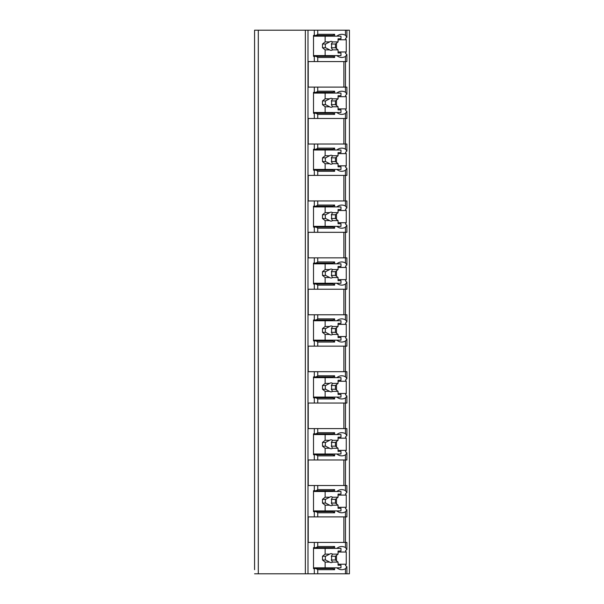 <?xml version="1.0" encoding="UTF-8"?>
<svg xmlns="http://www.w3.org/2000/svg" width="604" height="604" viewBox="0 0 604 604"><rect width="100%" height="100%" fill="white"/><g stroke="black" fill="none" stroke-linecap="round" stroke-linejoin="round"><path stroke-width="0.91" d="M338.074 564.212L346.258 564.212A14.194 10.034 90 0 1 345.465 565.487L346.892 566.741L346.892 573.8L349.429 573.8L349.429 30.2L254.571 30.2L254.571 569.693M254.571 512.781L254.571 546.794M254.571 455.861L254.571 489.882M254.571 398.95L254.571 432.962M254.571 342.038L254.571 376.05M254.571 285.118L254.571 319.138M254.571 228.206L254.571 262.219M254.571 171.294L254.571 205.307M254.571 114.375L254.571 148.395M254.571 57.463L254.571 91.476M346.892 573.8L254.571 573.8M258.308 30.2L258.308 573.8M345.465 30.2L345.465 35.304L346.892 37.259L345.465 38.513A14.194 10.034 90 0 1 346.258 39.788L346.258 51.982A14.194 10.034 90 0 1 345.465 53.258L346.892 54.511L346.892 61.57L345.465 61.57L345.465 92.223L346.892 94.171L346.892 87.112L308.236 87.112L308.236 61.57L314.307 61.57L314.307 56.338L313.514 56.338L313.514 35.425L314.307 35.425L314.307 30.2M314.307 87.112L314.307 92.344L313.514 92.344L313.514 113.258L314.307 113.258L314.307 118.482L308.236 118.482L308.236 144.031L314.307 144.031L314.307 149.256L313.514 149.256L313.514 170.169L314.307 170.169L314.307 175.402L308.236 175.402L308.236 200.943L314.307 200.943L314.307 206.175L313.514 206.175L313.514 227.081L314.307 227.081L314.307 232.314L308.236 232.314L308.236 257.855L314.307 257.855L314.307 263.087L313.514 263.087L313.514 284.001L314.307 284.001L314.307 289.225L308.236 289.225L308.236 314.775L314.307 314.775L314.307 319.999L313.514 319.999L313.514 340.913L314.307 340.913L314.307 346.145L308.236 346.145L308.236 371.687L314.307 371.687L314.307 376.919L313.514 376.919L313.514 397.825L314.307 397.825L314.307 403.057L308.236 403.057L308.236 428.598L314.307 428.598L314.307 433.831L313.514 433.831L313.514 454.744L314.307 454.744L314.307 459.969L308.236 459.969L308.236 485.518L314.307 485.518L314.307 490.742L313.514 490.742L313.514 511.656L314.307 511.656L314.307 516.888L308.236 516.888L308.236 542.43L314.307 542.43L314.307 547.662L313.514 547.662L313.514 568.575L314.307 568.575L314.307 573.8M346.892 566.741L345.465 568.696L345.465 573.8M346.892 549.489L346.892 542.43L345.465 542.43L345.465 547.534L346.892 549.489L345.465 550.742A14.194 10.034 90 0 1 346.258 552.018L338.074 552.018M346.892 492.57L346.892 485.518L345.465 485.518L345.465 490.622L346.892 492.57L345.465 493.83A14.194 10.034 90 0 1 346.258 495.106L346.258 507.3A14.194 10.034 90 0 1 345.465 508.576L346.892 509.829L345.465 511.777L345.465 516.888L314.307 516.888M346.892 509.829L346.892 516.888L345.465 516.888L345.465 542.43L314.307 542.43M346.892 435.658L346.892 428.598L345.465 428.598L345.465 433.71L346.892 435.658L345.465 436.911A14.194 10.034 90 0 1 346.258 438.187L346.258 450.38A14.194 10.034 90 0 1 345.465 451.656L346.892 452.917L345.465 454.865L345.465 459.969L314.307 459.969M346.892 452.917L346.892 459.969L345.465 459.969L345.465 485.518L314.307 485.518M346.892 378.746L346.892 371.687L345.465 371.687L345.465 376.79L346.892 378.746L345.465 379.999A14.194 10.034 90 0 1 346.258 381.275L346.258 393.468A14.194 10.034 90 0 1 345.465 394.744L346.892 395.998L345.465 397.953L345.465 403.057L314.307 403.057M346.892 395.998L346.892 403.057L345.465 403.057L345.465 428.598L314.307 428.598M346.892 321.826L346.892 314.775L345.465 314.775L345.465 319.878L346.892 321.826L345.465 323.087A14.194 10.034 90 0 1 346.258 324.363L346.258 336.556A14.194 10.034 90 0 1 345.465 337.832L346.892 339.086L345.465 341.034L345.465 346.145L314.307 346.145M346.892 339.086L346.892 346.145L345.465 346.145L345.465 371.687L314.307 371.687M346.892 264.914L346.892 257.855L345.465 257.855L345.465 262.966L346.892 264.914L345.465 266.168A14.194 10.034 90 0 1 346.258 267.444L346.258 279.637A14.194 10.034 90 0 1 345.465 280.913L346.892 282.174L345.465 284.122L345.465 289.225L314.307 289.225M346.892 282.174L346.892 289.225L345.465 289.225L345.465 314.775L314.307 314.775M346.892 208.002L346.892 200.943L345.465 200.943L345.465 206.047L346.892 208.002L345.465 209.256A14.194 10.034 90 0 1 346.258 210.532L346.258 222.725A14.194 10.034 90 0 1 345.465 224.001L346.892 225.254L345.465 227.21L345.465 232.314L314.307 232.314M346.892 225.254L346.892 232.314L345.465 232.314L345.465 257.855L314.307 257.855M346.892 151.083L346.892 144.031L345.465 144.031L345.465 149.135L346.892 151.083L345.465 152.344A14.194 10.034 90 0 1 346.258 153.62L346.258 165.813A14.194 10.034 90 0 1 345.465 167.089L346.892 168.342L345.465 170.29L345.465 175.402L314.307 175.402M346.892 168.342L346.892 175.402L345.465 175.402L345.465 200.943L314.307 200.943M346.892 94.171L345.465 95.424A14.194 10.034 90 0 1 346.258 96.7L346.258 108.894A14.194 10.034 90 0 1 345.465 110.17L346.892 111.43L345.465 113.378L345.465 118.482L314.307 118.482M346.892 111.43L346.892 118.482L345.465 118.482L345.465 144.031L314.307 144.031M346.892 54.511L345.465 56.466L345.465 61.57L314.307 61.57M336.798 567.828A14.194 10.034 90 0 0 341.773 569.693A14.194 10.034 90 0 0 345.465 568.696M346.258 564.212L346.258 552.018M343.88 87.112L343.88 61.57M316.156 568.575L333.053 568.575L334.639 569.693L317.742 569.693L316.156 568.575L314.307 568.575M317.742 569.693L317.742 573.8M314.307 35.425L316.156 35.425L317.742 34.307L334.639 34.307L334.639 36.172M317.742 30.2L317.742 34.307M317.742 542.43L317.742 546.537L334.639 546.537L333.053 547.662L316.156 547.662L317.742 546.537M316.156 547.662L314.307 547.662M334.639 510.909L334.639 512.781L317.742 512.781L316.156 511.656L314.307 511.656M317.742 512.781L317.742 516.888M317.742 485.518L317.742 489.625L334.639 489.625L334.639 491.49M314.307 490.742L316.156 490.742L317.742 489.625M334.639 453.997L334.639 455.861L317.742 455.861L316.156 454.744L314.307 454.744M317.742 455.861L317.742 459.969M317.742 428.598L317.742 432.706L334.639 432.706L334.639 434.578M314.307 433.831L316.156 433.831L317.742 432.706M334.639 397.085L334.639 398.95L317.742 398.95L316.156 397.825L314.307 397.825M317.742 398.95L317.742 403.057M317.742 371.687L317.742 375.794L334.639 375.794L334.639 377.659M314.307 376.919L316.156 376.919L317.742 375.794M334.639 340.165L334.639 342.038L317.742 342.038L316.156 340.913L314.307 340.913M317.742 342.038L317.742 346.145M317.742 314.775L317.742 318.882L334.639 318.882L334.639 320.747M314.307 319.999L316.156 319.999L317.742 318.882M334.639 283.253L334.639 285.118L317.742 285.118L316.156 284.001L314.307 284.001M317.742 285.118L317.742 289.225M317.742 257.855L317.742 261.962L334.639 261.962L334.639 263.835M314.307 263.087L316.156 263.087L317.742 261.962M334.639 226.341L334.639 228.206L317.742 228.206L316.156 227.081L314.307 227.081M317.742 228.206L317.742 232.314M317.742 200.943L317.742 205.05L334.639 205.05L334.639 206.915M314.307 206.175L316.156 206.175L317.742 205.05M334.639 169.422L334.639 171.294L317.742 171.294L316.156 170.169L314.307 170.169M317.742 171.294L317.742 175.402M317.742 144.031L317.742 148.139L334.639 148.139L334.639 150.003M314.307 149.256L316.156 149.256L317.742 148.139M334.639 112.51L334.639 114.375L317.742 114.375L316.156 113.258L314.307 113.258M317.742 114.375L317.742 118.482M317.742 87.112L317.742 91.219L334.639 91.219L334.639 93.091M314.307 92.344L316.156 92.344L317.742 91.219M334.639 55.598L334.639 57.463L317.742 57.463L316.156 56.338L314.307 56.338M317.742 57.463L317.742 61.57M334.639 567.828L334.639 569.693M345.465 35.304A14.194 10.034 90 0 0 341.773 34.307A14.194 10.034 90 0 0 336.798 36.172M345.465 547.534A14.194 10.034 90 0 0 341.773 546.537A14.194 10.034 90 0 0 336.798 548.402M334.639 546.537L334.639 548.402M336.798 510.909A14.194 10.034 90 0 0 341.773 512.781A14.194 10.034 90 0 0 345.465 511.777M345.465 490.622A14.194 10.034 90 0 0 341.773 489.625A14.194 10.034 90 0 0 336.798 491.49M336.798 453.997A14.194 10.034 90 0 0 341.773 455.861A14.194 10.034 90 0 0 345.465 454.865M345.465 433.71A14.194 10.034 90 0 0 341.773 432.706A14.194 10.034 90 0 0 336.798 434.578M336.798 397.085A14.194 10.034 90 0 0 341.773 398.95A14.194 10.034 90 0 0 345.465 397.953M345.465 376.79A14.194 10.034 90 0 0 341.773 375.794A14.194 10.034 90 0 0 336.798 377.659M336.798 340.165A14.194 10.034 90 0 0 341.773 342.038A14.194 10.034 90 0 0 345.465 341.034M345.465 319.878A14.194 10.034 90 0 0 341.773 318.882A14.194 10.034 90 0 0 336.798 320.747M336.798 283.253A14.194 10.034 90 0 0 341.773 285.118A14.194 10.034 90 0 0 345.465 284.122M345.465 262.966A14.194 10.034 90 0 0 341.773 261.962A14.194 10.034 90 0 0 336.798 263.835M336.798 226.341A14.194 10.034 90 0 0 341.773 228.206A14.194 10.034 90 0 0 345.465 227.21M345.465 206.047A14.194 10.034 90 0 0 341.773 205.05A14.194 10.034 90 0 0 336.798 206.915M336.798 169.422A14.194 10.034 90 0 0 341.773 171.294A14.194 10.034 90 0 0 345.465 170.29M345.465 149.135A14.194 10.034 90 0 0 341.773 148.139A14.194 10.034 90 0 0 336.798 150.003M336.798 112.51A14.194 10.034 90 0 0 341.773 114.375A14.194 10.034 90 0 0 345.465 113.378M345.465 92.223A14.194 10.034 90 0 0 341.773 91.219A14.194 10.034 90 0 0 336.798 93.091M336.798 55.598A14.194 10.034 90 0 0 341.773 57.463A14.194 10.034 90 0 0 345.465 56.466M321.434 568.575L321.434 567.828M321.434 548.402L321.434 547.662M336.488 560.829L336.488 555.401M313.514 548.402L340.981 548.402L340.981 551.022L338.074 551.022L338.074 554.132L332.555 554.132A4.485 3.171 90 0 0 331.105 553.634A4.485 3.171 90 0 0 329.648 554.132L325.133 554.132L322.491 556.246L322.491 559.984L325.579 559.984L329.648 562.097L325.133 562.097L325.133 567.828L340.981 567.828L340.981 565.208L338.074 565.208L338.074 562.097L332.555 562.097L331.339 559.984L335.431 559.984L338.074 562.097M325.133 548.402L325.133 554.132M329.648 562.097A4.485 3.171 90 0 0 331.105 562.596A4.485 3.171 90 0 0 332.555 562.097M338.074 554.132L335.431 556.246L335.431 559.984M331.339 559.984A4.485 3.171 90 0 0 331.339 556.246L335.431 556.246M331.339 556.246L332.555 554.132M329.648 554.132L325.579 556.246A4.485 3.171 90 0 0 325.579 559.984M322.491 556.246L325.579 556.246M322.491 559.984L325.133 562.097M313.514 567.828L325.133 567.828M316.156 35.425L333.053 35.425L334.639 34.307M334.639 57.463L333.053 56.338L316.156 56.338M321.434 56.338L321.434 55.598M321.434 36.172L321.434 35.425M336.488 48.599L336.488 43.171M346.258 51.982L338.074 51.982M346.258 39.788L338.074 39.788M313.514 36.172L340.981 36.172L340.981 38.792L338.074 38.792L338.074 41.903L332.555 41.903A4.485 3.171 90 0 0 331.105 41.404A4.485 3.171 90 0 0 329.648 41.903L325.133 41.903L322.491 44.017L322.491 47.754L325.579 47.754L329.648 49.868L325.133 49.868L325.133 55.598L340.981 55.598L340.981 52.978L338.074 52.978L338.074 49.868L332.555 49.868L331.339 47.754L335.431 47.754L338.074 49.868M325.133 36.172L325.133 41.903M329.648 49.868A4.485 3.171 90 0 0 331.105 50.366A4.485 3.171 90 0 0 332.555 49.868M338.074 41.903L335.431 44.017L335.431 47.754M331.339 47.754A4.485 3.171 90 0 0 331.339 44.017L335.431 44.017M331.339 44.017L332.555 41.903M329.648 41.903L325.579 44.017A4.485 3.171 90 0 0 325.579 47.754M322.491 44.017L325.579 44.017M322.491 47.754L325.133 49.868M313.514 55.598L325.133 55.598M343.88 542.43L343.88 516.888M334.639 512.781L333.053 511.656L316.156 511.656M316.156 490.742L333.053 490.742L334.639 489.625M321.434 491.49L321.434 490.742M346.258 495.106L338.074 495.106M346.258 507.3L338.074 507.3M336.488 503.91L336.488 498.489M321.434 511.656L321.434 510.909M313.514 491.49L340.981 491.49L340.981 494.102L338.074 494.102L338.074 497.22L332.555 497.22A4.485 3.171 90 0 0 331.105 496.722A4.485 3.171 90 0 0 329.648 497.22L325.133 497.22L322.491 499.334L322.491 503.064L325.579 503.064L329.648 505.178L325.133 505.178L325.133 510.909L340.981 510.909L340.981 508.296L338.074 508.296L338.074 505.178L332.555 505.178L331.339 503.064L335.431 503.064L338.074 505.178M325.133 491.49L325.133 497.22M329.648 505.178A4.485 3.171 90 0 0 331.105 505.684A4.485 3.171 90 0 0 332.555 505.178M338.074 497.22L335.431 499.334L335.431 503.064M331.339 503.064A4.485 3.171 90 0 0 331.339 499.334L335.431 499.334M331.339 499.334L332.555 497.22M329.648 497.22L325.579 499.334A4.485 3.171 90 0 0 325.579 503.064M322.491 499.334L325.579 499.334M322.491 503.064L325.133 505.178M313.514 510.909L325.133 510.909M343.88 485.518L343.88 459.969M334.639 455.861L333.053 454.744L316.156 454.744M316.156 433.831L333.053 433.831L334.639 432.706M321.434 434.578L321.434 433.831M346.258 438.187L338.074 438.187M346.258 450.38L338.074 450.38M336.488 446.998L336.488 441.577M321.434 454.744L321.434 453.997M313.514 434.578L340.981 434.578L340.981 437.19L338.074 437.19L338.074 440.308L332.555 440.308A4.485 3.171 90 0 0 331.105 439.803A4.485 3.171 90 0 0 329.648 440.308L325.133 440.308L322.491 442.422L322.491 446.152L325.579 446.152L329.648 448.266L325.133 448.266L325.133 453.997L340.981 453.997L340.981 451.384L338.074 451.384L338.074 448.266L332.555 448.266L331.339 446.152L335.431 446.152L338.074 448.266M325.133 434.578L325.133 440.308M329.648 448.266A4.485 3.171 90 0 0 331.105 448.764A4.485 3.171 90 0 0 332.555 448.266M338.074 440.308L335.431 442.422L335.431 446.152M331.339 446.152A4.485 3.171 90 0 0 331.339 442.422L335.431 442.422M331.339 442.422L332.555 440.308M329.648 440.308L325.579 442.422A4.485 3.171 90 0 0 325.579 446.152M322.491 442.422L325.579 442.422M322.491 446.152L325.133 448.266M313.514 453.997L325.133 453.997M343.88 428.598L343.88 403.057M334.639 398.95L333.053 397.825L316.156 397.825M316.156 376.919L333.053 376.919L334.639 375.794M321.434 377.659L321.434 376.919M346.258 381.275L338.074 381.275M346.258 393.468L338.074 393.468M336.488 390.086L336.488 384.657M321.434 397.825L321.434 397.085M313.514 377.659L340.981 377.659L340.981 380.278L338.074 380.278L338.074 383.389L332.555 383.389A4.485 3.171 90 0 0 331.105 382.891A4.485 3.171 90 0 0 329.648 383.389L325.133 383.389L322.491 385.503L322.491 389.24L325.579 389.24L329.648 391.354L325.133 391.354L325.133 397.085L340.981 397.085L340.981 394.465L338.074 394.465L338.074 391.354L332.555 391.354L331.339 389.24L335.431 389.24L338.074 391.354M325.133 377.659L325.133 383.389M329.648 391.354A4.485 3.171 90 0 0 331.105 391.853A4.485 3.171 90 0 0 332.555 391.354M338.074 383.389L335.431 385.503L335.431 389.24M331.339 389.24A4.485 3.171 90 0 0 331.339 385.503L335.431 385.503M331.339 385.503L332.555 383.389M329.648 383.389L325.579 385.503A4.485 3.171 90 0 0 325.579 389.24M322.491 385.503L325.579 385.503M322.491 389.24L325.133 391.354M313.514 397.085L325.133 397.085M343.88 371.687L343.88 346.145M334.639 342.038L333.053 340.913L316.156 340.913M316.156 319.999L333.053 319.999L334.639 318.882M321.434 320.747L321.434 319.999M346.258 324.363L338.074 324.363M346.258 336.556L338.074 336.556M336.488 333.166L336.488 327.745M321.434 340.913L321.434 340.165M313.514 320.747L340.981 320.747L340.981 323.359L338.074 323.359L338.074 326.477L332.555 326.477A4.485 3.171 90 0 0 331.105 325.979A4.485 3.171 90 0 0 329.648 326.477L325.133 326.477L322.491 328.591L322.491 332.321L325.579 332.321L329.648 334.435L325.133 334.435L325.133 340.165L340.981 340.165L340.981 337.553L338.074 337.553L338.074 334.435L332.555 334.435L331.339 332.321L335.431 332.321L338.074 334.435M325.133 320.747L325.133 326.477M329.648 334.435A4.485 3.171 90 0 0 331.105 334.941A4.485 3.171 90 0 0 332.555 334.435M338.074 326.477L335.431 328.591L335.431 332.321M331.339 332.321A4.485 3.171 90 0 0 331.339 328.591L335.431 328.591M331.339 328.591L332.555 326.477M329.648 326.477L325.579 328.591A4.485 3.171 90 0 0 325.579 332.321M322.491 328.591L325.579 328.591M322.491 332.321L325.133 334.435M313.514 340.165L325.133 340.165M343.88 314.775L343.88 289.225M334.639 285.118L333.053 284.001L316.156 284.001M316.156 263.087L333.053 263.087L334.639 261.962M321.434 263.835L321.434 263.087M346.258 267.444L338.074 267.444M346.258 279.637L338.074 279.637M336.488 276.255L336.488 270.834M321.434 284.001L321.434 283.253M313.514 263.835L340.981 263.835L340.981 266.447L338.074 266.447L338.074 269.565L332.555 269.565A4.485 3.171 90 0 0 331.105 269.059A4.485 3.171 90 0 0 329.648 269.565L325.133 269.565L322.491 271.679L322.491 275.409L325.579 275.409L329.648 277.523L325.133 277.523L325.133 283.253L340.981 283.253L340.981 280.641L338.074 280.641L338.074 277.523L332.555 277.523L331.339 275.409L335.431 275.409L338.074 277.523M325.133 263.835L325.133 269.565M329.648 277.523A4.485 3.171 90 0 0 331.105 278.021A4.485 3.171 90 0 0 332.555 277.523M338.074 269.565L335.431 271.679L335.431 275.409M331.339 275.409A4.485 3.171 90 0 0 331.339 271.679L335.431 271.679M331.339 271.679L332.555 269.565M329.648 269.565L325.579 271.679A4.485 3.171 90 0 0 325.579 275.409M322.491 271.679L325.579 271.679M322.491 275.409L325.133 277.523M313.514 283.253L325.133 283.253M343.88 257.855L343.88 232.314M334.639 228.206L333.053 227.081L316.156 227.081M316.156 206.175L333.053 206.175L334.639 205.05M321.434 206.915L321.434 206.175M346.258 210.532L338.074 210.532M346.258 222.725L338.074 222.725M336.488 219.343L336.488 213.914M321.434 227.081L321.434 226.341M313.514 206.915L340.981 206.915L340.981 209.535L338.074 209.535L338.074 212.646L332.555 212.646A4.485 3.171 90 0 0 331.105 212.147A4.485 3.171 90 0 0 329.648 212.646L325.133 212.646L322.491 214.76L322.491 218.497L325.579 218.497L329.648 220.611L325.133 220.611L325.133 226.341L340.981 226.341L340.981 223.722L338.074 223.722L338.074 220.611L332.555 220.611L331.339 218.497L335.431 218.497L338.074 220.611M325.133 206.915L325.133 212.646M329.648 220.611A4.485 3.171 90 0 0 331.105 221.109A4.485 3.171 90 0 0 332.555 220.611M338.074 212.646L335.431 214.76L335.431 218.497M331.339 218.497A4.485 3.171 90 0 0 331.339 214.76L335.431 214.76M331.339 214.76L332.555 212.646M329.648 212.646L325.579 214.76A4.485 3.171 90 0 0 325.579 218.497M322.491 214.76L325.579 214.76M322.491 218.497L325.133 220.611M313.514 226.341L325.133 226.341M343.88 200.943L343.88 175.402M334.639 171.294L333.053 170.169L316.156 170.169M316.156 149.256L333.053 149.256L334.639 148.139M321.434 150.003L321.434 149.256M346.258 153.62L338.074 153.62M346.258 165.813L338.074 165.813M336.488 162.423L336.488 157.002M321.434 170.169L321.434 169.422M313.514 150.003L340.981 150.003L340.981 152.616L338.074 152.616L338.074 155.734L332.555 155.734A4.485 3.171 90 0 0 331.105 155.236A4.485 3.171 90 0 0 329.648 155.734L325.133 155.734L322.491 157.848L322.491 161.578L325.579 161.578L329.648 163.692L325.133 163.692L325.133 169.422L340.981 169.422L340.981 166.81L338.074 166.81L338.074 163.692L332.555 163.692L331.339 161.578L335.431 161.578L338.074 163.692M325.133 150.003L325.133 155.734M329.648 163.692A4.485 3.171 90 0 0 331.105 164.197A4.485 3.171 90 0 0 332.555 163.692M338.074 155.734L335.431 157.848L335.431 161.578M331.339 161.578A4.485 3.171 90 0 0 331.339 157.848L335.431 157.848M331.339 157.848L332.555 155.734M329.648 155.734L325.579 157.848A4.485 3.171 90 0 0 325.579 161.578M322.491 157.848L325.579 157.848M322.491 161.578L325.133 163.692M313.514 169.422L325.133 169.422M343.88 144.031L343.88 118.482M334.639 114.375L333.053 113.258L316.156 113.258M316.156 92.344L333.053 92.344L334.639 91.219M321.434 93.091L321.434 92.344M346.258 96.7L338.074 96.7M346.258 108.894L338.074 108.894M336.488 105.511L336.488 100.09M321.434 113.258L321.434 112.51M313.514 93.091L340.981 93.091L340.981 95.704L338.074 95.704L338.074 98.822L332.555 98.822A4.485 3.171 90 0 0 331.105 98.316A4.485 3.171 90 0 0 329.648 98.822L325.133 98.822L322.491 100.936L322.491 104.666L325.579 104.666L329.648 106.78L325.133 106.78L325.133 112.51L340.981 112.51L340.981 109.898L338.074 109.898L338.074 106.78L332.555 106.78L331.339 104.666L335.431 104.666L338.074 106.78M325.133 93.091L325.133 98.822M329.648 106.78A4.485 3.171 90 0 0 331.105 107.278A4.485 3.171 90 0 0 332.555 106.78M338.074 98.822L335.431 100.936L335.431 104.666M331.339 104.666A4.485 3.171 90 0 0 331.339 100.936L335.431 100.936M331.339 100.936L332.555 98.822M329.648 98.822L325.579 100.936A4.485 3.171 90 0 0 325.579 104.666M322.491 100.936L325.579 100.936M322.491 104.666L325.133 106.78M313.514 112.51L325.133 112.51M305.345 30.2L305.345 573.8M307.987 30.2L307.987 573.8M346.892 30.2L346.892 37.259"/></g></svg>
